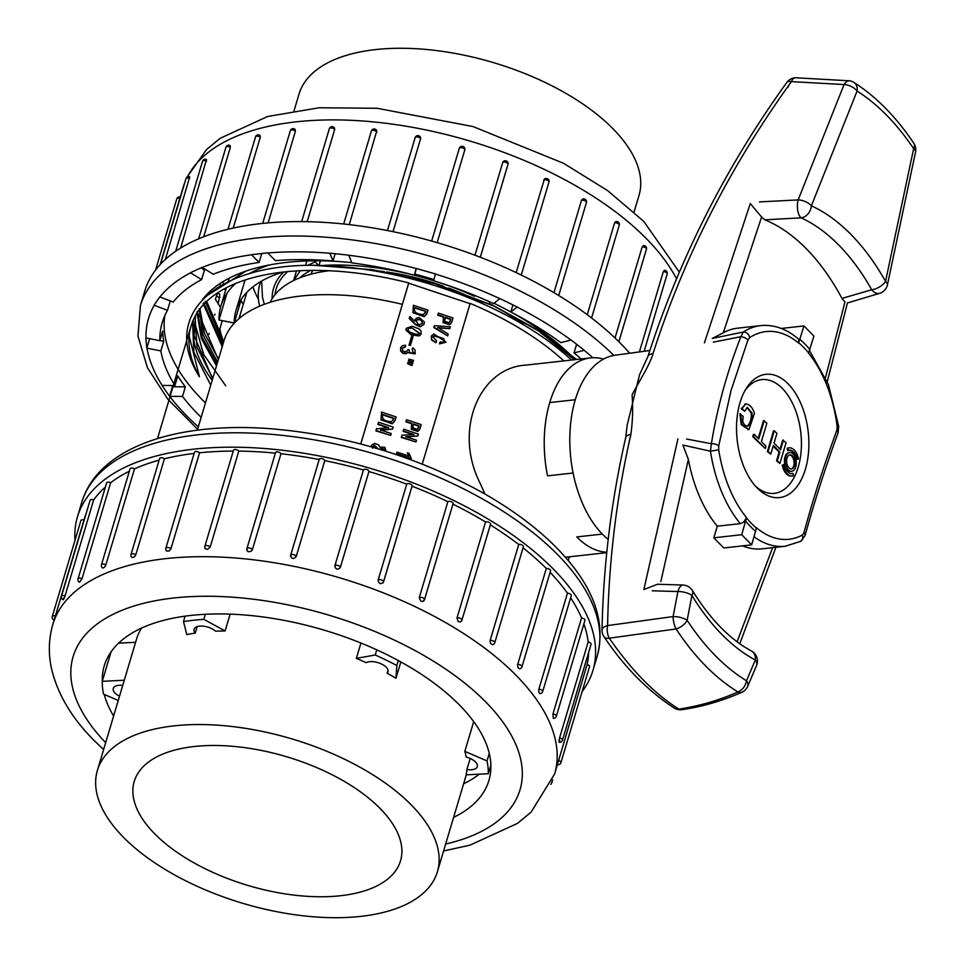 <?xml version="1.0" encoding="UTF-8"?>
<svg xmlns="http://www.w3.org/2000/svg" width="966" height="966" viewBox="0 0 966 966"><rect width="100%" height="100%" fill="white"/><g stroke="black" fill="none" stroke-linecap="round" stroke-linejoin="round"><path stroke-width="1.45" d="M649.877 350.513L615.221 355.198A97.663 56.294 83.7 0 0 575.289 399.731A97.663 56.294 83.7 0 0 573.092 473.014A97.663 56.294 83.7 0 0 608.206 539.402M853.98 82.472A11.447 8.489 122.3 0 1 857.083 91.07A11.447 6.581 -156.6 0 0 844.079 84.549L791.42 81.627C729.789 167.07 683.65 257.777 652.992 353.773C649.828 364.967 638.429 382.451 632.078 394.865C633.092 408.087 632.694 421.273 630.883 434.41C616.622 496.802 608.858 560.521 607.59 625.582L673.097 616.574L677.915 591.554L652.207 590.794M759.373 201.906L798.145 199.902L844.079 84.549A11.447 6.146 -80.2 0 1 849.706 80.818L795.404 77.763A11.447 5.76 86.7 0 0 791.42 81.627A11.447 4.878 -144.1 0 0 786.795 82.472C725.611 167.384 679.34 258.683 647.981 356.369L639.577 374.639L627.151 425.233L625.714 437.55C611.261 500.907 603.364 565.074 602.011 630.037A11.447 11.447 0 0 0 604.016 636.739C624.205 666.926 647.618 690.714 674.268 708.078A11.447 8.887 -58.3 0 0 678.917 709.104C699.541 706.001 719.211 700.29 737.915 691.946C715.226 677.987 694.614 656.989 676.079 628.963L609.292 638.176C631.498 670.356 654.707 693.999 678.917 709.104A11.447 7.076 81.9 0 0 681.924 709.66M686.585 439.035L711.387 443.744C717.279 407.495 727.12 371.813 740.898 336.711L713.306 342.121M805.052 535.611A5.724 3.272 -164.4 0 0 803.941 532.809L802.384 535.043A104.497 60.23 83.7 0 1 756.499 527.774L751.669 544.86L741.707 534.717L746.549 517.643L743.615 522.195L740.306 523.644A111.005 63.985 -96.3 0 1 710.445 451.219L682.877 445.036L688.372 459.369L660.841 581.568M716.144 337.641L743.313 332.026A111.005 63.985 -96.3 0 1 760.689 325.602L737.674 328.162A111.005 63.985 -96.3 0 0 723.28 332.787L712.268 338.45L716.144 337.641M688.372 459.369A111.005 63.985 -96.3 0 0 717.291 526.192L740.306 523.644M798.109 338.716L798.882 339.899L798.592 343.063L803.953 325.928L813.903 336.071L808.542 353.206A104.497 60.23 83.7 0 1 837.172 426.779L836.785 430.57C823.744 465.866 812.792 499.953 803.941 532.809M825.532 377.561L844.972 301.935L841.978 298.409L871.73 289.752A226.032 130.277 83.7 0 0 801.14 217.845L764.831 219.813L761.606 217.024L723.28 332.787M764.831 219.813A226.032 130.277 -96.3 0 1 841.978 298.409M754.072 536.782A111.005 63.985 -96.3 0 0 785.201 546.261L762.186 548.821A111.005 63.985 -96.3 0 1 742.552 545.862M717.291 526.192L713.826 537.808L723.775 547.951L751.669 544.86M713.826 537.808L741.707 534.717M781.24 328.452L803.953 325.928M798.592 343.063A104.497 60.23 83.7 0 0 749.652 337.617L747.925 340.056L730.996 390.675L718.704 445.99L718.716 449.806A104.497 60.23 83.7 0 0 746.549 517.643M740.004 402.653A62.029 35.754 83.7 0 0 757.187 487.987A62.029 35.754 83.7 0 0 803.652 474.354A62.029 35.754 83.7 0 0 794.475 391.701A62.029 35.754 83.7 0 0 746.15 388.61A62.029 35.754 83.7 0 0 740.004 402.653M755.448 486.115A57.223 32.977 83.7 0 0 796.926 471.058A57.223 32.977 83.7 0 0 788.63 396.398A57.223 32.977 83.7 0 0 744.871 390.807M784.235 464.453L782.943 464.96A14.176 8.163 83.7 0 0 792.289 476.021A14.176 8.163 83.7 0 0 793.509 475.719L793.038 473.425A11.809 6.81 -96.3 0 1 792.035 473.678A11.809 6.81 -96.3 0 1 784.235 464.453L782.194 465.044A14.176 8.163 83.7 0 0 791.54 476.105A14.176 8.163 83.7 0 0 791.915 476.045M793.038 473.425L792.289 473.509A11.809 6.81 -96.3 0 1 791.661 473.702M740.632 413.81L741.936 424.472L748.964 429.592L754.47 413.315C752.478 407.374 749.592 404.247 745.812 403.933L742.021 408.606L744.653 411.287L747.273 407.41L752.079 413.086C752.248 418.858 750.98 423.132 748.252 425.934C745.692 426.489 743.856 424.907 742.745 421.188L743.144 416.37L739.871 413.895L741.188 424.557L748.578 429.616M746.935 407.483L751.331 413.17C751.5 418.942 750.22 423.217 747.503 426.018L747.008 426.223M745.68 403.945L741.272 408.69L744.653 411.287M745.052 404.005L745.812 403.933M764.251 420.5L758.757 438.914L754.192 434.265L753.504 436.572L765.265 448.55L765.953 446.256L761.389 441.595L766.871 423.18L763.49 420.584L758.201 438.347M754.192 434.265L753.432 434.35L752.755 436.656L765.265 448.55M789.319 452.607A9.443 5.446 83.7 0 0 788.932 452.631A9.443 5.446 83.7 0 0 784.561 462.617A9.443 5.446 83.7 0 0 791.021 471.408A9.443 5.446 83.7 0 0 791.395 471.348M789.053 450.265A11.809 6.81 -96.3 0 1 796.467 459.502L798.52 458.91A14.176 8.163 83.7 0 0 789.162 447.85A14.176 8.163 83.7 0 0 787.954 448.152L788.413 450.446A11.809 6.81 -96.3 0 1 789.427 450.204A11.809 6.81 -96.3 0 1 797.216 459.418M788.787 447.91A14.176 8.163 83.7 0 0 788.413 447.934A14.176 8.163 83.7 0 0 787.205 448.236L787.664 450.53L788.413 450.446M783.438 440.061L780.552 449.745L774.044 443.116L776.93 433.42L774.309 430.751L768.127 451.46L770.759 454.141L773.355 445.423L779.864 452.052L777.268 460.782L779.888 463.451L786.07 442.73L782.689 440.146L779.997 449.178M773.162 446.075L779.115 452.136L776.519 460.854L779.888 463.451M774.309 430.751L773.549 430.836L767.378 451.545L770.759 454.141M575.289 399.731L549.726 402.568A97.663 56.294 83.7 0 0 547.529 475.852L573.092 473.014A97.663 56.294 -96.3 0 0 602.349 534.089L576.787 536.927A97.663 56.294 83.7 0 0 606.793 552.238M602.023 629.977A11.447 5.361 1.2 0 1 607.59 625.582A11.447 6.219 -93.4 0 0 609.292 638.176A11.447 5.76 145.6 0 1 604.028 636.763M652.992 353.773A11.447 5.289 -162.2 0 0 647.981 356.357M630.883 434.41A11.447 5.361 -167.2 0 0 625.714 437.513M683.191 585.046A11.447 5.422 92.8 0 0 677.915 591.554A11.447 4.48 11.1 0 1 691.922 595.442L687.14 620.329C704.818 647.16 724.597 667.313 746.489 680.776L755.315 660.019A237.467 136.87 -96.3 0 1 691.922 595.442A11.447 5.893 148.6 0 0 692.393 590.516A11.447 11.447 0 0 0 683.191 585.046L657.508 584.249L643.863 589.526L677.927 438.902M704.407 342.858L750.28 203.572L761.606 217.024M718.716 449.806L710.445 451.219L711.387 443.744A5.724 2.753 9.7 0 1 718.704 445.99M747.925 340.056A5.724 2.548 21 0 0 740.898 336.711L743.313 332.026A5.724 4.492 -123.3 0 1 749.652 337.617M809.544 350.622L828.43 384.589L838.705 426.525L837.172 426.779M838.029 432.973A5.724 2.439 -160.2 0 0 836.785 430.57M802.384 535.043A5.724 4.552 61.6 0 1 800.778 541.298M768.127 451.46L767.378 451.545M779.864 452.052L779.115 452.136M777.268 460.782L776.519 460.854M787.954 448.152L787.205 448.236M793.098 454.008A9.443 5.446 83.7 0 0 789.693 452.547A9.443 5.446 83.7 0 0 785.744 456.87A9.443 5.446 83.7 0 0 786.372 466.711A9.443 5.446 83.7 0 0 791.77 471.323A9.443 5.446 83.7 0 0 796.201 464.296A9.443 5.446 83.7 0 0 793.098 454.008M787 458.138A7.088 4.081 83.7 0 0 787.459 465.515A7.088 4.081 83.7 0 0 791.516 468.981A7.088 4.081 83.7 0 0 794.837 463.704A7.088 4.081 83.7 0 0 792.506 455.988A7.088 4.081 83.7 0 0 789.947 454.889A7.088 4.081 83.7 0 0 787 458.138M791.13 468.993A7.088 4.081 83.7 0 0 794.1 463.463A7.088 4.081 83.7 0 0 791.746 456.073A7.088 4.081 83.7 0 0 789.572 454.962M753.504 436.572L752.755 436.656M742.021 408.606L741.272 408.69M782.943 464.96L782.194 465.044M118.589 643.163L135.59 642.305M141.616 628.057A177.394 85.793 -163.4 0 0 136.592 638.937L97.385 770.445A177.394 85.793 -163.4 0 0 166.707 870.39A177.394 85.793 -163.4 0 0 437.381 871.803A177.394 85.793 -163.4 0 0 411.456 805.113A177.394 85.793 -163.4 0 0 230.536 726.335A177.394 85.793 -163.4 0 0 97.385 770.445M470.188 758.467L466.892 769.528A177.394 85.793 16.6 0 1 466.131 774.841L488.289 773.718L490.861 765.084M473.702 721.626L464.839 751.343A177.394 85.793 16.6 0 1 466.216 757.09A12.353 5.977 16.6 0 1 477.325 766.618A12.353 5.977 16.6 0 1 466.892 769.528M400.83 661.939L395.951 678.265A177.394 85.793 16.6 0 0 387.149 673.205L388.03 670.247M360.934 643.018L356.357 658.377A177.394 85.793 16.6 0 1 366.186 662.688A12.353 5.977 16.6 0 1 380.411 663.509A12.353 5.977 16.6 0 1 387.994 671.841A12.353 5.977 16.6 0 1 387.149 673.205M230.125 614.135L225.114 630.955A177.394 85.793 16.6 0 0 215.539 631.209A12.353 5.977 16.6 0 0 203.005 626.125A12.353 5.977 16.6 0 0 194.118 629.228A12.353 5.977 16.6 0 0 195.253 633.116L197.197 626.596M225.114 630.955L203.838 619.339A199.141 96.31 16.6 0 0 183.48 621.597L186.8 634.565A177.394 85.793 16.6 0 1 195.253 633.116M154.548 833.658A138.935 67.197 -163.4 0 0 296.562 895.397A138.935 67.197 -163.4 0 0 400.612 860.501A138.935 67.197 -163.4 0 0 286.576 756.728A138.935 67.197 -163.4 0 0 134.334 781.12A138.935 67.197 -163.4 0 0 154.548 833.658M464.839 751.343L487.021 760.93A199.141 96.31 16.6 0 1 488.289 773.718M487.021 760.93L489.267 753.408M356.357 658.377L375.219 654.996A199.141 96.31 16.6 0 1 396.845 665.526L395.951 678.265M396.845 665.526L398.318 660.563M375.219 654.996L376.752 649.84M203.838 619.339L205.347 614.291M183.48 621.597L185.098 616.163M119.518 696.184A12.353 5.977 16.6 0 1 113.251 688.444A12.353 5.977 16.6 0 1 122.742 685.389M118.25 700.483L103.543 694.119A199.141 96.31 16.6 0 1 102.287 681.332L124.276 680.233M453.597 817.393A200.686 97.059 16.6 0 0 488.893 780.54A200.686 97.059 16.6 0 0 324.298 630.194A200.686 97.059 16.6 0 0 104.243 665.876A200.686 97.059 16.6 0 0 102.287 681.332L111.066 651.857M370.968 446.763L371.318 445.906M445.894 342.23L439.482 343.908L440.134 341.892L443.116 342.314L444.432 341.312L443.696 338.631L434.628 335.613L432.937 336.784L436.547 340.696L435.871 342.785L431.609 340.032L431.319 336.18M439.482 343.908L440.134 341.892M444.348 341.481L443.539 338.969L434.483 335.951L432.865 336.965M447.656 335.914L433.831 327.534L434.446 325.675L450.361 326.822L449.818 328.633L437.827 327.546L448.2 334.091L447.656 335.914L433.988 327.184L434.446 325.675M449.818 328.633L437.67 327.897M451.496 322.765L449.601 324.793L443.104 322.62L443.442 317.077L437.707 315.17L438.383 313.081L453.006 317.959L451.569 322.596L449.758 324.455L443.249 322.282L443.599 316.727L437.864 314.819L438.383 313.081M360.741 443.974L408.666 283.195L470.068 303.674L422.251 464.078L470.068 303.674M419.691 429.423L417.807 431.452L411.299 429.29L411.649 423.736L405.913 421.828L406.589 419.739L421.212 424.617L419.775 429.254L417.964 431.114L411.456 428.94L411.794 423.398L406.07 421.49L406.589 419.739M416.032 441.969L401.264 437.429L401.977 435.195L413.846 434.495L403.245 430.957L403.764 429.206L418.387 434.084L417.819 435.98L405.949 436.68L416.563 440.218L416.032 441.969L401.421 437.091L401.977 435.195M413.69 434.833L403.088 431.295L403.764 429.206M417.819 435.98L405.817 436.958M408.678 456.399L407.435 452.837L409.065 453.38L411.287 458.536L396.579 453.634L397.026 452.124L408.835 456.049L407.435 452.837M411.287 458.536L396.422 453.972L397.026 452.124M413.388 305.292L413.098 312.392L424.303 316.293L426.851 313.769L428.01 310.158L413.388 305.292L412.941 312.743L424.146 316.643L426.779 313.938M415.102 319.734L414.668 321.074M409.85 316.522L409.355 318.188L415.682 324.371L420.355 326.52L424.074 324.19L424.376 322.028L419.147 317.5L416.261 318.2L414.764 321.159L409.85 316.522L409.198 318.526L415.525 324.721L420.198 326.858L423.989 324.359M406.275 328.452L405.998 330.203L411.311 334.924L419.184 335.939L421.055 334.224M411.685 336.204L408.956 345.176L410.478 345.297L413.05 336.663L411.685 336.204L409.113 344.838L410.478 345.297M402.206 348.291L405.297 347.035L405.611 345.248L402.339 345.659L400.564 347.82L400.781 350.718L403.076 352.94L405.889 353.459L407.906 352.349L415.223 353.677L415.018 349.934L412.832 347.832L412.168 349.1L413.376 353.423L409.463 352.493L409.21 349.873L408.099 349.499L406.517 351.503L404.476 351.709L402.593 350.489L402.279 348.122L405.454 346.697M412.168 349.1L413.219 353.761M400.661 347.567L400.624 351.069L402.919 353.29L405.732 353.81L407.749 352.687L415.139 353.846M408.992 359.123L408.497 360.608L412.808 362.54L413.508 360.378L408.992 359.123L408.654 360.258L412.965 362.202M408.087 362.153L407.592 363.627L411.902 365.571L412.603 363.409L408.087 362.153L407.749 363.288L412.059 365.233M394.853 420.983L392.196 423.796L381.002 419.884L381.546 412.084L396.169 416.962L394.937 420.814L392.353 423.458L381.159 419.546L381.546 412.084M390.675 435.4L375.895 430.86L376.486 428.868L388.561 427.672L377.984 424.05L378.527 422.214L393.15 427.093L392.546 429.097L380.64 429.942L391.218 433.565L390.675 435.4L376.052 430.522L376.643 428.53M388.429 427.938L377.827 424.4L378.527 422.214M392.546 429.097L380.483 430.281M189.36 336.856L199.455 376.728A214.585 103.785 16.6 0 1 191.087 325.928A214.585 103.785 16.6 0 1 408.787 282.917L360.777 443.986M199.455 376.728C160.404 315.773 214.392 264.672 313.527 265.276L372.864 269.755L434.265 283.304L492.612 305.328L538.412 330.843L574.323 359.726M225.682 385.748L203.512 354.244L195.06 323.707M203.15 303.602L222.204 346.734M196.931 312.199L201.326 338.414L216.481 365.933M245.932 271.108L205.746 296.453M192.572 321.352L193.852 352.155L210.757 385.132M311.04 274.175A114.447 55.352 16.6 0 1 312.694 270.395A114.447 55.352 16.6 0 0 311.04 274.175M215.563 299.508L220.514 307.417M240.993 300.305A191.691 92.712 -163.4 0 0 243.239 304.435M313.527 265.276A224.027 108.349 16.6 0 1 571.498 360.04M370.135 269.357L434.277 283.521L495.099 306.5L540.199 331.326L576.533 359.485M470.188 303.396A214.585 103.785 16.6 0 1 563.806 360.898M197.33 430.208L223.931 340.938A178.819 86.481 16.6 0 1 402.363 304.362M573.092 473.014L547.529 475.852A97.663 56.294 -96.3 0 1 590.419 357.939L525.89 365.112C479.559 367.635 452.969 429.894 480.162 483.338L484.956 494.049M590.419 357.939A97.663 56.294 -96.3 0 1 603.484 359.086M569.276 556.827L568.189 560.473M258.405 299.122A175.957 85.105 16.6 0 1 252.923 286.866M493.614 305.799A175.957 85.105 -163.4 0 0 489.303 303.517L489.786 301.899M525.758 326.146A175.957 85.105 -163.4 0 0 493.698 305.848M239.013 318.623L246.849 292.348M282.905 272.098A175.957 85.105 16.6 0 0 235.982 310.557A175.957 85.105 16.6 0 0 234.231 322.994L241.331 299.194M305.534 265.433L306.862 260.965M319.058 265.288L320.386 260.82M323.864 265.372A175.957 85.105 16.6 0 1 433.674 280.732L435.388 273.946L416.141 268.415L414.414 275.225A243.191 117.623 16.6 0 0 351.89 262.921L348.738 255.145L329.841 253.164L332.992 260.941A243.191 117.623 16.6 0 0 275.358 260.651L267.703 252.863L251.438 254.674L259.093 262.462A243.191 117.623 16.6 0 0 213.281 274.235L202.063 267.365L190.399 272.738L201.616 279.609A243.191 117.623 16.6 0 0 173.168 302.032L159.74 296.9L154.065 305.196L167.492 310.327A243.191 117.623 16.6 0 0 162.24 322.547A243.191 117.623 16.6 0 0 159.849 340.672L145.818 337.907L146.82 348.122L149.645 338.668M438.286 282.205A175.957 85.105 16.6 0 1 474.499 296.308L474.753 295.451M270.202 302.286A145.914 70.566 16.6 0 1 329.044 270.746M368.964 270.033A145.914 70.566 16.6 0 1 384.371 271.663M386.521 271.953A145.914 70.566 16.6 0 1 443.551 286.178M448.767 288.097A145.914 70.566 16.6 0 1 484.135 304.362M475.308 295.681L474.499 296.308M318.538 265.276L314.143 260.808M226.938 293.362L219.004 320A191.691 92.712 16.6 0 1 220.9 306.065A191.691 92.712 16.6 0 1 235.45 283.569M248.999 273.825A191.691 92.712 16.6 0 1 269.478 264.95M234.231 322.994L219.004 320M222.289 320.652L219.862 328.754A191.691 92.712 16.6 0 0 223.689 341.759M260.735 281.565A160.622 77.678 -163.4 0 0 259.83 284.221A160.622 77.678 -163.4 0 0 259.6 306.198M310.605 270.42A129.323 62.548 -163.4 0 0 299.846 277.81M450.023 321.738L450.868 319.154L445.217 317.271L444.686 321.267L449.142 322.741L450.868 319.154M450.711 319.505L445.06 317.621M436.028 342.447L431.766 339.682L431.404 336.011L433.806 333.958L445.978 342.061L439.639 343.558M418.218 428.397L419.063 425.825L413.424 423.941L412.893 427.926L417.336 429.411L419.063 425.825M418.906 426.163L413.267 424.279M423.519 314.493C416.6 314.312 413.593 312.006 414.486 307.574L425.861 311.366L423.519 314.493M414.329 307.913L425.861 311.366M425.704 311.704L425.318 312.96M422.553 323.115L419.787 324.661L417.65 323.779L416.358 320.857L417.457 319.517L419.546 319.287L421.599 320.314L422.444 323.405M416.201 321.195L417.3 319.855L419.389 319.637L421.442 320.652L422.54 323.163M411.709 327.8L419.642 333.306L418.085 334.296L415.404 334.151L409.379 331.809L407.894 329.853L408.727 328.174L411.709 327.8L419.546 333.475M407.894 329.853L408.727 328.174L411.552 328.138M407.737 330.203L408.57 328.525M419.316 329.044L412.265 326.23L406.348 328.271L406.155 329.853L411.468 334.586L419.341 335.588L421.14 334.055L421.079 331.181L419.316 329.044M413.907 352.711L413.376 353.423M393.416 419.956L393.995 418.254L382.621 414.462C381.655 419.123 384.649 421.502 391.592 421.574L393.995 418.254M393.838 418.592L382.464 414.8M378.02 448.804L374.337 445.567L372.876 446.69M378.117 448.828L374.494 445.229L373.105 446.207L372.562 448.224M384.468 450.772L384.166 449.323L381.015 448.369L379.964 449.275M384.166 449.323L381.172 448.031L379.928 449.371M384.577 450.796L384.323 448.985M371.016 446.775L371.934 444.807L374.88 443.43L378.648 444.988L379.747 447.113L384.782 447.258L386.122 451.279M146.82 348.122L160.851 350.887A243.191 117.623 16.6 0 0 174.918 385.506L161.986 385.446L169.557 396.35L172.419 386.75L171.55 385.494M169.557 396.35L182.489 396.41A243.191 117.623 16.6 0 0 201.157 417.336M581.109 358.978A243.191 117.623 16.6 0 0 574.021 352.916L584.309 350.272L571.087 339.996L560.799 342.64A243.191 117.623 16.6 0 0 510.809 312.018L517.196 306.983L499.917 298.566L493.541 303.602A243.191 117.623 16.6 0 0 433.662 280.756M613.845 355.416A268.946 130.072 16.6 0 0 339.863 238.457A268.946 130.072 16.6 0 0 140.432 305.594L144.719 291.201A268.946 130.072 16.6 0 1 354.92 225.307A268.946 130.072 16.6 0 1 629.675 353.242M639.395 351.938L663.328 271.627L664.439 270.323A2.862 2.862 0 0 1 667.168 274.006A2.862 1.389 -163.4 0 0 666.117 272.424A2.862 1.389 -163.4 0 0 663.328 271.627M203.174 353.544L203.476 352.518M208.885 334.381L209.199 333.33M214.609 315.182L214.923 314.119M218.05 303.65L218.364 302.563M218.654 301.609L219.862 294.437L217.893 292.867L216.348 296.151M215.998 297.311L215.442 299.194M189.517 178.36A2.862 1.389 -163.4 0 0 187.187 177.998A2.862 1.389 -163.4 0 0 185.955 178.722A2.862 2.862 0 0 1 189.722 176.863L165.343 259.443M206.531 161.129A2.862 1.389 -163.4 0 0 203.754 160.573A2.862 1.389 -163.4 0 0 202.522 161.298A2.862 2.862 0 0 1 206.519 159.535L180.618 248.045M230.367 147.267A2.862 1.389 -163.4 0 0 227.179 146.494A2.862 1.389 -163.4 0 0 225.947 147.206A2.862 2.862 0 0 1 230.186 145.588L230.367 147.267L203.681 236.779M260.301 137.196A2.862 1.389 -163.4 0 0 256.751 136.17A2.862 1.389 -163.4 0 0 255.519 136.894A2.862 2.862 0 0 1 260.023 135.457L260.301 137.196L233.204 228.073M295.415 131.219A2.862 1.389 -163.4 0 0 291.575 129.939A2.862 1.389 -163.4 0 0 290.343 130.651A2.862 2.862 0 0 1 295.137 129.468L295.415 131.219L268.089 222.892M334.659 129.529A2.862 1.389 -163.4 0 0 330.589 127.971A2.862 1.389 -163.4 0 0 329.358 128.683A2.862 2.862 0 0 1 334.453 127.886L334.659 129.529L307.188 221.685M376.825 132.161A2.862 1.389 -163.4 0 0 372.622 130.338A2.862 1.389 -163.4 0 0 371.379 131.05A2.862 2.862 0 0 1 376.788 130.808L349.269 224.619M420.645 139.044A2.862 1.389 -163.4 0 0 419.147 137.51A2.862 1.389 -163.4 0 0 416.37 136.955A2.862 1.389 -163.4 0 0 415.139 137.679A2.862 2.862 0 0 1 420.729 138.235L393.041 231.671M431.657 241.065L459.285 148.39A2.862 1.389 -163.4 0 1 459.297 148.353L431.657 241.065M464.791 149.971A2.862 1.389 -163.4 0 0 463.511 148.293A2.862 1.389 -163.4 0 0 460.528 147.641A2.862 1.389 -163.4 0 0 459.297 148.353A2.862 2.862 0 0 1 462.811 146.421A2.862 2.862 0 0 1 464.803 149.899L437.151 242.647M474.982 255.229L502.875 161.998A2.862 2.862 0 0 1 507.995 164.401A2.862 1.389 -163.4 0 0 506.752 162.723A2.862 1.389 -163.4 0 0 503.745 162.046A2.862 1.389 -163.4 0 0 502.598 162.59M480.319 257.258L507.995 164.401A2.862 1.389 -163.4 0 1 507.899 164.606L480.283 257.246M516.158 272.617L544.426 179.06A2.862 2.862 0 0 1 548.954 182.115A2.862 1.389 -163.4 0 0 547.71 180.425A2.862 1.389 -163.4 0 0 544.703 179.761A2.862 1.389 -163.4 0 0 543.737 180.099M553.953 292.662L581.46 200.409L582.474 199.177A2.862 2.862 0 0 1 586.422 202.582A2.862 1.389 -163.4 0 0 585.167 200.892A2.862 1.389 -163.4 0 0 582.172 200.228A2.862 1.389 -163.4 0 0 581.46 200.409M587.231 314.711L614.605 222.904L615.777 221.6A2.862 2.862 0 0 1 619.242 225.187A2.862 1.389 -163.4 0 0 617.999 223.496A2.862 1.389 -163.4 0 0 614.992 222.832A2.862 1.389 -163.4 0 0 614.605 222.904M615.016 337.979L642.173 246.885L643.368 245.569A2.862 2.862 0 0 1 646.435 249.228A2.862 1.389 -163.4 0 0 645.179 247.537A2.862 1.389 -163.4 0 0 642.173 246.885M195.518 316.051L193.852 339.996A213.148 103.084 -163.4 0 0 212.194 380.314M205.263 301.259L223.327 342.99M199.129 308.782L202.993 334.828L217.604 362.19M212.786 378.358L196.979 347.289L195.168 318.188M218.509 359.159L204.514 333.536L199.914 308.854M221.769 336.41L206.664 301.416M205.516 269.478A243.191 117.623 16.6 0 0 204.478 270.009L201.616 279.609M261.75 253.527L259.093 262.462M335.142 253.732L332.992 260.941M416.431 268.5L414.414 275.225M510.809 312.018L512.934 304.906M574.021 352.916L576.593 344.294M164.86 315.496A243.191 117.623 -163.4 0 0 205.456 402.931M174.918 385.506L177.78 375.907A243.191 117.623 16.6 0 0 185.351 386.811L182.489 396.41M159.849 340.672L162.711 331.072A243.191 117.623 16.6 0 0 163.713 341.288L160.851 350.887M170.294 300.933L167.492 310.327M575.193 359.63A214.585 103.785 -163.4 0 0 511.859 312.549M510.821 311.982A214.585 103.785 -163.4 0 0 493.976 303.252M433.951 279.609A214.585 103.785 -163.4 0 0 414.752 274.115M351.769 262.619A214.585 103.785 -163.4 0 0 202.51 299.605M193.272 320.012L193.852 339.996M212.617 378.901L193.309 333.741M218.34 359.702L199.056 314.602M222.313 338.064L205.818 302.225M203.826 302.829L222.748 344.922M197.438 311.366L202.075 337.194L217.024 364.122M185.351 386.811L172.419 386.75M163.713 341.288L159.885 340.539M204.478 270.009L200.976 267.872M225.79 289.655A207.147 100.186 16.6 0 1 225.235 288.351M223.569 284.028A207.147 100.186 16.6 0 1 222.929 282.144M294.075 110.679L298.989 94.161A177.394 85.793 16.6 0 1 463.523 55.062A177.394 85.793 16.6 0 1 637.089 164.256A177.394 85.793 16.6 0 1 638.985 195.518L634.058 212.037M582.124 691.535A268.946 130.072 -163.4 0 0 592.943 670.452A268.946 130.072 -163.4 0 0 553.639 569.348A268.946 130.072 -163.4 0 0 279.331 449.902A268.946 130.072 -163.4 0 0 77.473 516.786A268.946 130.072 -163.4 0 0 74.986 540.344M55.352 616.006A2.862 1.389 16.6 0 0 53.504 615.813A2.862 1.389 16.6 0 0 52.273 616.537L80.89 520.541A2.862 1.389 16.6 0 1 83.97 520.01M86.059 513.815A261.786 126.618 -163.4 0 0 84.32 518.827L52.84 624.422A261.786 126.618 16.6 0 1 339.899 577.873A261.786 126.618 16.6 0 1 554.605 773.995L531.131 812.092L517.498 823.37L469.983 845.153L443.587 850.974M65.036 595.937A2.862 1.389 16.6 0 0 62.705 595.575A2.862 1.389 16.6 0 0 61.474 596.3L90.092 500.303A2.862 1.389 16.6 0 1 93.654 499.941L65.036 595.937C63.563 599.814 63.019 600.598 63.418 598.304M105.415 487.009A261.786 126.618 -163.4 0 0 93.654 499.941M78.029 578.875L106.646 482.879A2.862 1.389 16.6 0 1 110.667 482.71L82.05 578.706L79.526 582.256A2.862 2.862 0 0 1 78.029 578.875A2.862 1.389 16.6 0 1 79.272 578.151A2.862 1.389 16.6 0 1 82.05 578.706M129.335 471.263A261.786 126.618 -163.4 0 0 110.667 482.71M101.454 564.784L130.072 468.788A2.862 1.389 16.6 0 1 134.491 468.848L105.874 564.844L104.485 567.235L102.71 568.044A2.862 2.862 0 0 1 101.454 564.784A2.862 1.389 16.6 0 1 102.686 564.059A2.862 1.389 16.6 0 1 105.874 564.844M159.149 460.154A261.786 126.618 -163.4 0 0 134.491 468.848M131.026 554.46L159.644 458.476A2.862 1.389 16.6 0 1 161.576 457.739A2.862 1.389 16.6 0 1 164.425 458.778L135.808 554.774L134.25 557.044L132.028 557.539A2.862 2.862 0 0 1 131.026 554.46A2.862 1.389 16.6 0 1 132.27 553.747A2.862 1.389 16.6 0 1 135.808 554.774M194.118 453.416A261.786 126.618 -163.4 0 0 164.425 458.778M165.862 548.229L194.48 452.233A2.862 1.389 16.6 0 1 196.629 451.52A2.862 1.389 16.6 0 1 199.551 452.8L170.934 548.797L169.231 550.946L166.563 551.055A2.862 2.862 0 0 1 165.862 548.229A2.862 1.389 16.6 0 1 167.094 547.505A2.862 1.389 16.6 0 1 170.934 548.797M233.253 451.086A261.786 126.618 -163.4 0 0 199.551 452.8M205.07 547.07A2.862 1.389 16.6 0 1 204.877 546.261L233.494 450.265A2.862 1.389 16.6 0 1 235.885 449.588A2.862 1.389 16.6 0 1 238.795 451.11L210.177 547.106L207.485 549.425L205.275 548.724A2.862 2.862 0 0 1 204.877 546.261A2.862 1.389 16.6 0 1 206.108 545.548A2.862 1.389 16.6 0 1 210.177 547.106M275.358 453.151A261.786 126.618 -163.4 0 0 238.795 451.11M275.564 453.175A2.862 1.389 16.6 0 1 275.515 452.631A2.862 1.389 16.6 0 1 278.148 452.003A2.862 1.389 16.6 0 1 280.961 453.742L252.343 549.739L251.305 551.175L248.624 551.791L247.224 550.934L246.946 549.171A2.862 1.389 16.6 0 1 246.898 548.628A2.862 1.389 16.6 0 1 248.129 547.903A2.862 1.389 16.6 0 1 252.343 549.739M319.191 459.526A261.786 126.618 -163.4 0 0 280.961 453.742M319.251 459.538A2.862 1.389 16.6 0 1 319.275 459.261A2.862 1.389 16.6 0 1 322.149 458.681A2.862 1.389 16.6 0 1 324.781 460.625L296.164 556.621C293.398 559.35 291.551 558.988 290.633 555.535A2.862 1.389 16.6 0 1 290.657 555.257A2.862 1.389 16.6 0 1 291.889 554.532A2.862 1.389 16.6 0 1 294.666 555.076A2.862 1.389 16.6 0 1 296.164 556.621M334.828 565.895L363.421 469.971A261.786 126.618 -163.4 0 0 324.781 460.625M363.421 469.971A2.862 1.389 16.6 0 1 363.433 469.935A2.862 1.389 16.6 0 1 366.549 469.428A2.862 1.389 16.6 0 1 368.915 471.553L340.298 567.549C337.545 570.109 335.721 569.578 334.804 565.967A2.862 1.389 16.6 0 1 334.816 565.931A2.862 1.389 16.6 0 1 336.047 565.219A2.862 1.389 16.6 0 1 339.03 565.871A2.862 1.389 16.6 0 1 340.298 567.549M378.117 580.155A2.862 1.389 16.6 0 1 379.264 579.624A2.862 1.389 16.6 0 1 382.258 580.288A2.862 1.389 16.6 0 1 383.514 581.979A2.862 1.389 16.6 0 1 383.417 582.184C380.725 584.599 378.962 583.923 378.117 580.155L406.734 484.171A261.786 126.618 -163.4 0 0 368.915 471.553M406.734 484.171A2.862 1.389 16.6 0 1 409.982 483.906A2.862 1.389 16.6 0 1 412.132 485.983A2.862 1.389 16.6 0 1 412.035 486.188L383.538 581.761M419.256 597.676A2.862 1.389 16.6 0 1 420.222 597.338A2.862 1.389 16.6 0 1 423.229 598.002A2.862 1.389 16.6 0 1 424.472 599.693A2.862 1.389 16.6 0 1 424.195 600.079L422.432 601.552L420.729 601.118L419.256 597.676L447.874 501.68A261.786 126.618 -163.4 0 0 412.059 486.2M447.874 501.68A2.862 1.389 16.6 0 1 451.182 501.704A2.862 1.389 16.6 0 1 453.09 503.697L424.472 599.693A2.862 2.862 0 0 1 423.482 601.13M461.398 620.703L460.371 621.947L458.222 621.573L456.966 617.986L485.584 521.99A261.786 126.618 -163.4 0 0 452.957 504.155M485.584 521.99A2.862 1.389 16.6 0 1 488.868 522.256A2.862 1.389 16.6 0 1 490.547 524.164L461.929 620.16A2.862 1.389 16.6 0 0 460.685 618.469A2.862 1.389 16.6 0 0 457.691 617.805A2.862 1.389 16.6 0 0 456.966 617.986M490.124 640.482A2.862 1.389 16.6 0 1 490.511 640.41A2.862 1.389 16.6 0 1 493.517 641.074A2.862 1.389 16.6 0 1 494.761 642.764A2.862 2.862 0 0 1 492.72 644.72L490.547 643.453L490.052 640.736L518.742 544.486A261.786 126.618 -163.4 0 0 490.33 524.9M518.742 544.486A2.862 1.389 16.6 0 1 521.918 544.969A2.862 1.389 16.6 0 1 523.379 546.768L494.761 642.764M517.704 664.463L517.716 664.451A2.862 1.389 16.6 0 1 520.698 665.115A2.862 1.389 16.6 0 1 521.954 666.806A2.862 2.862 0 0 1 519.515 668.834L517.909 667.482L517.619 664.717L546.309 568.467A261.786 126.618 -163.4 0 0 523.053 547.843M546.309 568.467A2.862 1.389 16.6 0 1 549.316 569.119A2.862 1.389 16.6 0 1 550.572 570.809L521.954 666.806M538.847 689.205A2.862 1.389 16.6 0 1 541.624 690.002A2.862 1.389 16.6 0 1 542.687 691.571A2.862 2.862 0 0 1 539.922 693.624L538.823 692.236L538.774 689.458L567.465 593.209A261.786 126.618 -163.4 0 0 550.113 572.355M567.465 593.209A2.862 1.389 16.6 0 1 570.242 594.005A2.862 1.389 16.6 0 1 571.304 595.587L542.687 691.571M552.95 713.959A2.862 1.389 16.6 0 1 556.319 716.313A2.862 2.862 0 0 1 553.276 718.342L552.95 713.959L581.568 617.962A261.786 126.618 -163.4 0 0 570.628 597.821M581.568 617.962A2.862 1.389 16.6 0 1 584.937 620.317L556.319 716.313M559.845 740.898C558.843 743.023 558.746 742.045 559.555 737.976L588.173 641.979A261.786 126.618 -163.4 0 0 583.875 623.903M588.173 641.979A2.862 1.389 16.6 0 1 591.083 644.262L562.466 740.258A2.862 1.389 16.6 0 0 559.555 737.976M557.817 763.212L587.111 664.523A261.786 126.618 -163.4 0 0 588.644 652.412M587.111 664.523A2.862 1.389 16.6 0 1 589.526 666.697L560.908 762.693A2.862 1.389 16.6 0 0 558.493 760.52M383.417 582.184L383.116 582.8A2.862 2.862 0 0 0 383.514 581.979L412.132 485.983M363.433 469.935L334.816 565.931A2.862 2.862 0 0 0 334.767 566.076L334.804 565.967M319.275 459.261L290.657 555.257A2.862 2.862 0 0 0 290.549 556.38L290.633 555.535M113.614 716.035A200.686 97.059 16.6 0 1 104.231 694.421M479.317 774.177A200.686 97.059 16.6 0 1 463.62 783.788M219.958 297.178L219.946 297.19A2.862 1.389 -163.4 0 1 216.36 296.115M755.678 531.385A108.808 62.718 -96.3 0 1 745.728 521.254M857.083 91.07L811.38 205.818A237.467 136.87 -96.3 0 1 885.556 281.372L913.631 148.655C896.593 123.37 877.744 104.183 857.083 91.07M799.945 339.392A108.808 62.718 -96.3 0 1 809.894 349.535M737.094 641.786L772.607 547.662M746.501 517.921A104.835 60.423 83.7 0 0 756.45 528.064M808.663 352.916A104.835 60.423 83.7 0 0 798.713 342.773M676.079 628.963A11.447 4.202 -102 0 1 673.097 616.574A11.447 4.371 10.6 0 1 687.14 620.329A11.447 6.194 146.7 0 1 676.079 628.963M681.887 709.672C702.065 706.774 722.025 700.978 741.791 692.296A11.447 6.231 -113.7 0 1 737.915 691.946A11.447 8.537 121.4 0 0 746.489 680.776A11.447 6.569 23.3 0 1 747.696 686.343L756.571 665.465A11.447 11.447 0 0 0 751.415 650.963A11.447 8.694 118.2 0 1 755.315 660.019A11.447 6.484 22.7 0 1 756.583 665.441M791.601 81.615A11.447 8.187 -62 0 0 787.894 87.471M798.145 199.902A11.447 4.685 87.8 0 0 801.14 217.845A11.447 8.839 114.6 0 0 811.38 205.818A11.447 6.11 -159.9 0 0 798.145 199.902M913.836 143.318A11.447 6.279 146.1 0 1 913.631 148.655A11.447 4.371 -169.4 0 1 915.575 151.795A11.447 11.447 0 0 0 913.824 143.306C896.074 116.862 876.09 96.564 853.908 82.424A11.447 11.447 0 0 0 849.742 80.818M885.556 281.372A11.447 5.554 150.6 0 1 871.73 289.752A11.447 7.583 -108.8 0 0 879.954 293.241L879.954 293.241A11.447 11.447 0 0 0 887.392 285.042A11.447 4.927 -166.7 0 0 885.556 281.372M752.079 413.086L751.331 413.17M274.936 294.775A143.632 69.467 16.6 0 1 287.723 271.591M283.738 272.001A146.313 70.76 -163.4 0 0 272.098 298.796M147.013 348.158A257.499 124.542 -163.4 0 0 162.155 385.446M169.726 396.35A257.499 124.542 -163.4 0 0 198.332 426.815M592.858 357.758A257.499 124.542 -163.4 0 0 584.164 350.32M570.942 340.032A257.499 124.542 -163.4 0 0 517.112 307.055M499.833 298.639A257.499 124.542 -163.4 0 0 435.364 274.042M416.117 268.512A257.499 124.542 -163.4 0 0 348.774 255.253M329.889 253.273A257.499 124.542 -163.4 0 0 267.811 252.971M251.546 254.77A257.499 124.542 -163.4 0 0 202.22 267.461M190.544 272.835A257.499 124.542 -163.4 0 0 159.921 296.973M154.246 305.268A257.499 124.542 -163.4 0 0 145.999 337.943M676.574 278.884A261.786 126.618 -163.4 0 0 646.556 238.819A261.786 126.618 -163.4 0 0 390.759 123.914A261.786 126.618 -163.4 0 0 187.332 177.019M184.784 182.634A261.786 126.618 -163.4 0 0 183.057 187.645L185.037 181.789M219.632 284.33A261.786 126.618 -163.4 0 0 220.816 285.55M224.172 288.919A261.786 126.618 -163.4 0 0 225.597 290.307M179.833 198.428A2.862 1.389 -163.4 0 0 177.986 198.235A2.862 1.389 -163.4 0 0 176.754 198.96L155.538 270.118M387.451 230.56L415.139 137.679A2.862 1.389 -163.4 0 0 415.114 137.957M548.676 182.502A2.862 1.389 -163.4 0 0 548.954 182.115L521.254 275.056M81.76 502.38C97.783 448.405 173.795 421.985 267.377 428.481C342.592 434.265 413.472 455.191 480.017 491.259C518.174 512.535 548.084 536.227 569.723 562.333C596.046 594.247 605.211 625.485 597.23 656.047A268.946 130.072 -163.4 0 0 557.925 554.955A268.946 130.072 -163.4 0 0 283.63 435.509A268.946 130.072 -163.4 0 0 81.76 502.38L77.473 516.786M445.652 844.03A233.18 112.781 -163.4 0 0 473.738 690.654A233.18 112.781 -163.4 0 0 166.152 598.956A233.18 112.781 -163.4 0 0 105.668 742.673M551.634 782.327A2.862 1.389 16.6 0 1 551.707 782.919L552.624 779.852M674.268 708.078A11.447 11.447 0 0 0 682.105 709.636M795.404 77.763A11.447 11.447 0 0 0 786.795 82.472M741.791 692.296A11.447 11.447 0 0 0 747.696 686.343M692.393 590.516C710.167 619.218 729.849 639.359 751.415 650.963M915.575 151.795L887.392 285.042M848.027 302.781L879.954 293.241M838.705 426.525L838.017 432.985C825.061 468.534 814.06 502.755 805.052 535.623L800.693 541.346L785.201 546.261M798.037 338.668C786.252 328.73 773.814 324.383 760.689 325.602M739.775 643.73L775.927 547.299M847.496 302.756L827.258 381.642M789.162 447.85L788.413 447.934M789.693 452.547L788.932 452.631M791.77 471.323L791.021 471.408M748.964 429.592L748.203 429.677M792.289 476.021L791.54 476.105M466.288 774.829L437.381 871.803M315.145 261.834L307.804 265.372M300.329 270.709L293.604 280.551L296.405 271.084M261.641 281.034L262.486 297.371L264.31 304.314M157.506 438.576L191.087 325.928M606.757 552.661L565.424 557.249M235.982 310.557L245.074 280.031M495.099 306.5L492.612 305.328M220.9 306.065L226.346 287.771M228.157 281.698L229.099 278.558M259.83 284.221L260.603 281.637M160.09 264.684L183.057 187.645M186.897 177.321L206.531 149.549L220.163 138.283L267.679 116.488L319.094 107.757L377.126 108.277L472.978 126.546L563.54 163.29L607.65 190.628L643.742 221.359L679.388 272.207M180.256 197.016A2.862 2.862 0 0 0 176.754 198.96M255.519 136.894L227.976 229.268M225.947 147.206L198.634 238.819M290.343 130.651L262.692 223.412M329.358 128.683L301.658 221.612M371.379 131.05L343.679 224.003M586.422 202.582L558.71 295.524M619.242 225.187L591.578 317.995M202.522 161.298L175.703 251.245M646.435 249.228L618.868 341.723M185.955 178.722L160.441 264.298M667.168 274.006L644.129 351.298M140.432 305.594L137.957 336.059L147.436 367.672L167.698 399.03L197.607 429.266M597.23 656.047L592.943 670.452M560.908 762.693A2.862 2.862 0 0 1 557.37 764.625L554.605 773.995M52.84 624.422C48.614 639.045 48.215 653.958 51.633 669.148C57.731 694.421 71.834 718.136 93.919 740.294L103.591 749.616M550.765 784.332A2.862 2.862 0 0 0 551.707 782.919M246.994 550.535A2.862 2.862 0 0 1 246.898 548.628L275.515 452.631M52.273 616.537A2.862 2.862 0 0 0 54.144 620.075M460.371 621.947A2.862 2.862 0 0 0 461.929 620.16M559.169 742.25A2.862 2.862 0 0 0 562.466 740.258M61.474 596.3A2.862 2.862 0 0 0 63.188 599.789"/></g></svg>
